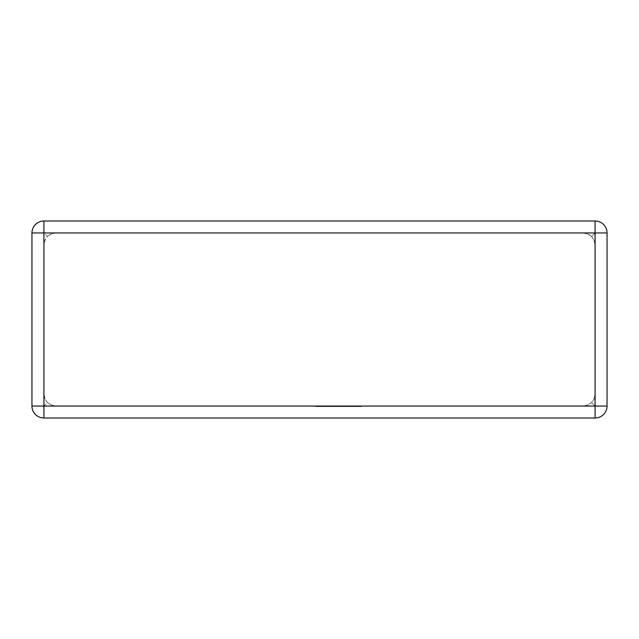 <?xml version="1.0" encoding="UTF-8"?>
<svg xmlns="http://www.w3.org/2000/svg" width="639" height="639" viewBox="0 0 639 639"><rect width="100%" height="100%" fill="white"/><g stroke="black" fill="none" stroke-linecap="round" stroke-linejoin="round"><path stroke-width="0.48" stroke-dasharray="3.19 2.4" d="M55.873 232.947L583.127 232.947L587.049 233.61L591.586 236.454L588.559 234.257L583.127 232.947L55.873 232.947L51.951 233.61L47.414 236.454L50.441 234.257L55.873 232.947M595.085 220.99L43.915 220.99A11.965 11.965 0 0 0 31.95 232.947L31.95 406.053A11.965 11.965 0 0 0 43.915 418.01L595.085 418.01A11.965 11.965 0 0 0 607.05 406.053L607.05 232.947A11.965 11.965 0 0 0 595.085 220.99A11.965 11.965 0 0 1 607.05 232.947A11.965 11.965 0 0 0 595.085 220.99L595.085 232.947L591.586 236.454L593.783 239.473L595.085 244.913L595.085 394.087L594.422 398.017L591.586 402.546L588.559 404.743L583.127 406.053L587.049 405.39L591.586 402.546L593.783 399.527L595.085 394.087L595.085 244.913L594.422 240.983L591.586 236.454L595.085 232.947L595.085 220.99L595.085 406.053L591.586 402.546L595.085 406.053L43.915 406.053L47.414 402.546L45.217 399.527L43.915 394.087L44.578 398.017L47.414 402.546L50.441 404.743L55.873 406.053L51.951 405.39L47.414 402.546L43.915 406.053L43.915 232.947L47.414 236.454L45.217 239.473L43.915 244.913L43.915 394.087L43.915 244.913L44.578 240.983L47.414 236.454L43.915 232.947L607.05 232.947A11.965 11.965 0 0 0 595.085 220.99M55.873 406.053L583.127 406.053L55.873 406.053M31.95 406.053A11.965 11.965 0 0 0 43.915 418.01L43.915 406.053L43.915 418.01A11.965 11.965 0 0 1 31.95 406.053L43.915 406.053L31.95 406.053A11.965 11.965 0 0 0 43.915 418.01L43.915 406.053L31.95 406.053M595.085 418.01A11.965 11.965 0 0 0 607.05 406.053L595.085 406.053L595.085 418.01A11.965 11.965 0 0 0 607.05 406.053A11.965 11.965 0 0 1 595.085 418.01L595.085 406.053L607.05 406.053L595.085 406.053L595.085 418.01M43.915 220.99A11.965 11.965 0 0 0 31.95 232.947L43.915 232.947L31.95 232.947L43.915 232.947L43.915 220.99A11.965 11.965 0 0 0 31.95 232.947A11.965 11.965 0 0 1 43.915 220.99L43.915 232.947L43.915 220.99M324.324 406.58L361.426 406.58L324.205 406.58L324.205 406.053L361.426 406.053L315.45 406.053L361.426 406.053L315.45 406.053L352.68 406.053L324.205 406.053L324.205 406.58L324.324 406.053L324.324 406.58L361.426 406.58L361.426 406.053L315.45 406.053L361.426 406.053L315.45 406.053L361.426 406.053L361.426 406.58L324.324 406.58L324.332 406.053M348.295 406.58L315.45 406.58L315.45 406.053L335.06 406.053L315.45 406.053L315.45 406.58L315.45 406.053L315.45 406.58L348.295 406.58L348.295 406.053M320.498 406.58L361.426 406.58L315.45 406.58L361.426 406.58L361.426 406.053L361.426 406.58L361.426 406.053L361.426 406.58L320.498 406.58L320.498 406.053M352.68 406.58L352.68 406.053L352.68 406.58M341.25 406.58L341.25 406.053L341.25 406.58M332.751 406.58L332.751 406.053L332.751 406.58M320.299 406.58L361.426 406.58L315.45 406.58L315.45 406.053L315.45 406.58L315.45 406.053L315.45 406.58L361.426 406.58L361.426 406.053L361.426 406.58L320.299 406.58L320.299 406.053M324.205 406.58L324.205 406.053M361.426 406.58L361.426 406.053L361.426 406.58L361.426 406.053L361.426 406.58L361.426 406.053L361.426 406.58L336.465 406.58L336.465 406.053L336.465 406.58L361.426 406.58M335.06 406.58L315.45 406.58L315.45 406.053L315.45 406.58L315.45 406.053L315.45 406.58L335.06 406.58L335.06 406.053M324.261 406.58L324.261 406.053"/><path stroke-width="0.96" d="M43.915 220.99L595.085 220.99L595.085 232.947L43.915 232.947L43.915 406.053L595.085 406.053L595.085 232.947L607.05 232.947L607.05 406.053L595.085 406.053L595.085 418.01L43.915 418.01A11.965 11.965 0 0 1 31.95 406.053L31.95 232.947A11.965 11.965 0 0 1 43.915 220.99A11.965 11.965 0 0 0 31.95 232.947L43.915 232.947L43.915 220.99M607.05 232.947A11.965 11.965 0 0 0 595.085 220.99A11.965 11.965 0 0 1 607.05 232.947M595.085 418.01A11.965 11.965 0 0 0 607.05 406.053A11.965 11.965 0 0 1 595.085 418.01M31.95 406.053A11.965 11.965 0 0 0 43.915 418.01L43.915 406.053L31.95 406.053"/></g></svg>
